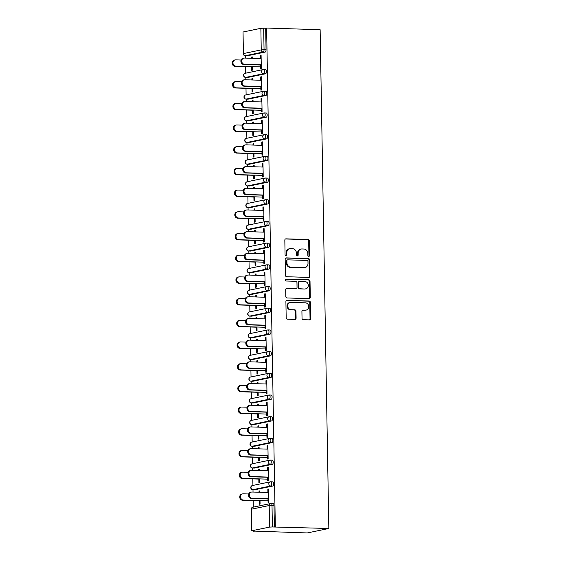 <?xml version="1.0" encoding="UTF-8"?>
<svg xmlns="http://www.w3.org/2000/svg" width="561" height="561" viewBox="0 0 561 561"><rect width="100%" height="100%" fill="white"/><g stroke="black" fill="none" stroke-linecap="round" stroke-linejoin="round"><path stroke-width="0.84" d="M308.725 256.363A0.961 0.856 78.3 0 0 309.567 255.437L309.314 240.928A1.374 1.22 78.3 0 0 308.066 239.526L286.026 238.846A1.374 1.22 78.3 0 0 284.827 240.171L285.079 254.68A0.961 0.856 78.3 0 0 286.797 254.729L286.762 252.85A4.39 3.899 78.3 0 1 289.792 248.677A4.39 3.899 78.3 0 1 290.605 248.607L292.442 248.663A4.39 3.899 78.3 0 1 296.432 253.151L296.467 255.031A0.961 0.856 78.3 0 0 298.179 255.087L298.15 253.207A4.39 3.899 78.3 0 1 301.18 249.028A4.39 3.899 78.3 0 1 301.993 248.958L303.824 249.014A4.39 3.899 78.3 0 1 307.821 253.509L307.856 255.381A0.961 0.856 78.3 0 0 308.725 256.363M308.578 256.349A0.961 0.856 78.3 0 0 308.936 255.564L308.683 241.062A1.374 1.22 78.3 0 0 307.435 239.659L285.472 238.979M285.801 255.641A0.961 0.856 78.3 0 0 286.166 254.862L286.131 252.983L286.762 252.85M297.19 255.991A0.961 0.856 78.3 0 0 297.554 255.213L297.519 253.334L298.15 253.207M302.035 318.276A1.374 1.22 78.3 0 0 303.284 319.679L309.469 319.875A1.374 1.22 78.3 0 0 310.668 318.543L310.387 302.435A1.374 1.22 78.3 0 0 309.139 301.033L287.099 300.345A1.374 1.22 78.3 0 0 285.9 301.678L286.18 317.785A1.374 1.22 78.3 0 0 287.428 319.188L294.897 319.419A1.374 1.22 78.3 0 0 296.103 318.094L295.977 311.201A1.374 1.22 78.3 0 0 294.728 309.798L291.026 309.679A3.668 3.261 78.3 0 1 287.716 306.306A3.668 3.261 78.3 0 1 290.219 302.435A3.668 3.261 78.3 0 1 290.9 302.379L305.408 302.828A3.668 3.261 78.3 0 1 308.725 306.201A3.668 3.261 78.3 0 1 306.215 310.072A3.668 3.261 78.3 0 1 305.535 310.128L303.115 310.058A1.374 1.22 78.3 0 0 301.916 311.383L302.035 318.276M275.325 526.821L266.622 28.05L320.135 29.712L328.837 528.483L274.385 527.017L274.006 505.461L272.008 505.398L272.387 526.954L274.385 527.017M308.725 277.415A1.374 1.22 78.3 0 0 309.931 276.089L309.644 259.974A1.374 1.22 78.3 0 0 308.396 258.572L286.362 257.892A1.374 1.22 78.3 0 0 285.163 259.217L285.444 275.325A1.374 1.22 78.3 0 0 286.692 276.727L308.725 277.415M310.016 281.208L310.296 297.316A1.374 1.22 78.3 0 1 309.097 298.641L287.064 297.961A1.374 1.22 78.3 0 1 285.815 296.559L285.689 289.658A1.374 1.22 78.3 0 1 286.895 288.333L295.829 288.613A1.374 1.22 78.3 0 0 297.028 287.281L296.951 282.709A1.374 1.22 78.3 0 0 295.703 281.306L286.398 281.019A0.961 0.856 78.3 0 1 286.362 279.105L308.767 279.806A1.374 1.22 78.3 0 1 310.016 281.208L309.384 281.334L309.672 297.449L310.296 297.316M253.719 531.064L307.239 532.95L328.837 528.483M260.865 28.323L243.039 32.005L243.418 53.568L261.244 49.88L260.865 28.323L263.684 28.183L264.056 49.74L266.054 49.803L265.676 28.246L263.684 28.183M266.054 49.803A2.097 0.947 91.8 0 1 265.143 52.089L263.151 52.026L245.325 55.707A2.097 1.858 78.3 0 1 243.418 53.568L243.039 32.005M253.306 507.123L253.186 500.58M253.039 492.039L252.997 489.683M252.927 485.426L252.808 478.884M252.66 470.342L252.618 467.986M252.548 463.73L252.429 457.187M252.282 448.646L252.24 446.29M252.17 442.033L252.05 435.483M251.903 426.949L251.861 424.586M251.791 420.336L251.672 413.787M251.524 405.252L251.482 402.889M251.412 398.633L251.293 392.09M251.146 383.556L251.104 381.192M251.033 376.936L250.914 370.393M250.767 361.859L250.725 359.496M250.655 355.239L250.536 348.697M250.388 340.155L250.346 337.799M250.276 333.543L250.157 327M250.01 318.459L249.968 316.102M249.897 311.846L249.778 305.303M249.631 296.762L249.589 294.399M249.519 290.149L249.4 283.6M249.252 275.065L249.21 272.702M249.14 268.453L249.021 261.903M248.874 253.369L248.832 251.005M248.761 246.749L248.642 240.206M248.495 231.672L248.453 229.309M248.383 225.052L248.264 218.51M248.116 209.968L248.074 207.612M248.004 203.355L247.885 196.813M247.738 188.272L247.696 185.915M247.625 181.659L247.506 175.116M247.359 166.575L247.317 164.212M247.247 159.962L247.128 153.412M246.98 144.878L246.938 142.515M246.868 138.265L246.749 131.716M246.602 123.182L246.56 120.818M246.489 116.562L246.37 110.019M246.223 101.485L246.181 99.122M246.111 94.865L245.991 88.322M245.844 79.781L245.802 77.425M245.732 73.168L245.613 66.626M245.466 58.085L245.423 55.728M251.749 530.776L269.575 527.095L269.196 505.531L251.37 509.22L251.524 530.874L254.673 531.092L253.726 531.288M252.275 57.11L251.454 57.082L252.275 56.913L252.296 58.302M261.089 55.287L260.269 55.258L261.089 55.09L261.321 68.302L260.5 68.47L260.437 64.81M251.623 66.808L251.686 70.293L252.499 70.125L252.443 66.64M251.454 57.082L251.475 58.274M260.269 55.258L260.325 58.547M270.851 481.815L272.646 481.871A2.097 0.947 91.8 0 1 272.751 481.857A2.097 0.947 91.8 0 1 273.628 483.757A2.097 0.947 91.8 0 1 272.716 486.043L254.897 489.732A2.097 0.947 91.8 0 1 254.792 489.739A2.097 0.947 91.8 0 1 254.694 489.725M271.229 503.512L273.025 503.568A2.097 0.947 91.8 0 1 273.13 503.561A2.097 0.947 91.8 0 1 274.006 505.461M266.622 28.05L265.676 28.246M265.143 52.089L247.324 55.77A2.097 0.947 91.8 0 1 247.219 55.784A2.097 0.947 91.8 0 1 247.12 55.763M258.817 479.066L258.88 482.551L259.701 482.383L259.638 478.898M259.491 470.56L259.47 469.171L258.649 469.34L258.67 470.532M267.527 470.805L267.464 467.516L268.284 467.348L268.516 480.56L267.695 480.728L267.632 477.067M270.093 438.414L271.889 438.471A2.097 0.947 91.8 0 1 271.994 438.464A2.097 0.947 91.8 0 1 272.87 440.364A2.097 0.947 91.8 0 1 271.959 442.643L254.14 446.332A2.097 0.947 91.8 0 1 254.035 446.339A2.097 0.947 91.8 0 1 253.937 446.325M258.06 435.673L258.123 439.158L258.944 438.99L258.88 435.504M258.733 427.159L258.712 425.778L257.892 425.946L257.913 427.138M266.763 427.412L266.706 424.123L267.527 423.948L267.758 437.166L266.938 437.335L266.875 433.667M269.336 395.021L271.131 395.077A2.097 0.947 91.8 0 1 271.236 395.07A2.097 0.947 91.8 0 1 272.113 396.971A2.097 0.947 91.8 0 1 271.201 399.25L253.383 402.938A2.097 0.947 91.8 0 1 253.277 402.945A2.097 0.947 91.8 0 1 253.179 402.931M257.303 392.279L257.366 395.764L258.186 395.596L258.123 392.111M257.976 383.766L257.955 382.378L257.134 382.546L257.155 383.738M266.005 384.012L265.949 380.723L266.77 380.554L267.001 393.766L266.18 393.941L266.117 390.274M268.579 351.628L270.374 351.684A2.097 0.947 91.8 0 1 270.479 351.677A2.097 0.947 91.8 0 1 271.356 353.57A2.097 0.947 91.8 0 1 270.444 355.856L252.625 359.545A2.097 0.947 91.8 0 1 252.52 359.552A2.097 0.947 91.8 0 1 252.422 359.538M256.545 348.879L256.608 352.364L257.429 352.196L257.366 348.711M257.219 340.373L257.197 338.984L256.377 339.153L256.398 340.345M265.248 340.618L265.192 337.329L266.012 337.161L266.244 350.373L265.423 350.541L265.36 346.88M267.821 308.234L269.617 308.284A2.097 0.947 91.8 0 1 269.722 308.277A2.097 0.947 91.8 0 1 270.598 310.177A2.097 0.947 91.8 0 1 269.687 312.456L251.868 316.145A2.097 0.947 91.8 0 1 251.763 316.159A2.097 0.947 91.8 0 1 251.665 316.138M255.788 305.486L255.851 308.971L256.672 308.802L256.608 305.317M256.461 296.972L256.44 295.591L255.62 295.759L255.641 296.951M264.49 297.225L264.434 293.936L265.255 293.768L265.486 306.979L264.666 307.148L264.603 303.48M267.064 264.834L268.859 264.89A2.097 0.947 91.8 0 1 268.957 264.883A2.097 0.947 91.8 0 1 269.841 266.784A2.097 0.947 91.8 0 1 268.929 269.063L251.111 272.751A2.097 0.947 91.8 0 1 251.005 272.758A2.097 0.947 91.8 0 1 250.907 272.744M255.031 262.092L255.094 265.577L255.914 265.409L255.851 261.924M255.704 253.579L255.683 252.191L254.862 252.359L254.883 253.551M263.733 253.824L263.677 250.536L264.497 250.367L264.729 263.579L263.908 263.754L263.845 260.087M266.307 221.441L268.102 221.497A2.097 0.947 91.8 0 1 268.2 221.49A2.097 0.947 91.8 0 1 269.084 223.383A2.097 0.947 91.8 0 1 268.172 225.669L250.353 229.358A2.097 0.947 91.8 0 1 250.248 229.365A2.097 0.947 91.8 0 1 250.15 229.351M254.273 218.692L254.336 222.177L255.157 222.009L255.094 218.524M254.946 210.186L254.925 208.797L254.105 208.965L254.126 210.158M262.976 210.431L262.92 207.142L263.74 206.974L263.972 220.185L263.151 220.354L263.088 216.693M265.549 178.047L267.345 178.103A2.097 0.947 91.8 0 1 267.443 178.089A2.097 0.947 91.8 0 1 268.326 179.99A2.097 0.947 91.8 0 1 267.415 182.276L249.596 185.957A2.097 0.947 91.8 0 1 249.491 185.971A2.097 0.947 91.8 0 1 249.393 185.95M253.516 175.298L253.579 178.784L254.392 178.615L254.336 175.13M254.189 166.785L254.168 165.404L253.348 165.572L253.369 166.764M262.218 167.038L262.162 163.749L262.983 163.581L263.214 176.792L262.394 176.96L262.331 173.293M264.792 134.647L266.587 134.703A2.097 0.947 91.8 0 1 266.685 134.696A2.097 0.947 91.8 0 1 267.569 136.596A2.097 0.947 91.8 0 1 266.657 138.876L248.839 142.564A2.097 0.947 91.8 0 1 248.733 142.571A2.097 0.947 91.8 0 1 248.635 142.557M252.759 131.905L252.822 135.39L253.635 135.222L253.579 131.737M253.432 123.392L253.411 122.003L252.59 122.172L252.611 123.364M261.461 123.644L261.405 120.349L262.225 120.18L262.457 133.399L261.636 133.567L261.573 129.9M264.035 91.254L265.83 91.31A2.097 0.947 91.8 0 1 265.928 91.303A2.097 0.947 91.8 0 1 266.812 93.203A2.097 0.947 91.8 0 1 265.9 95.482L248.081 99.171A2.097 0.947 91.8 0 1 247.976 99.178A2.097 0.947 91.8 0 1 247.878 99.164M252.001 88.505L252.064 91.99L252.878 91.822L252.822 88.336M252.674 79.999L252.653 78.61L251.833 78.778L251.854 79.971M260.704 80.244L260.648 76.955L261.468 76.787L261.699 89.998L260.879 90.167L260.816 86.506M263.656 69.557L265.451 69.613A2.097 0.947 91.8 0 1 265.549 69.599A2.097 0.947 91.8 0 1 266.433 71.499A2.097 0.947 91.8 0 1 265.521 73.786L247.703 77.467A2.097 0.947 91.8 0 1 247.597 77.481A2.097 0.947 91.8 0 1 247.499 77.467M261.082 101.941L261.026 98.652L261.847 98.484L262.078 111.695L261.258 111.863L261.195 108.203M252.38 110.208L252.443 113.694L253.256 113.518L253.2 110.033M253.053 101.695L253.032 100.307L252.212 100.475L252.233 101.667M264.413 112.95L266.209 113.006A2.097 0.947 91.8 0 1 266.307 112.999A2.097 0.947 91.8 0 1 267.19 114.9A2.097 0.947 91.8 0 1 266.279 117.179L248.46 120.867A2.097 0.947 91.8 0 1 248.355 120.874A2.097 0.947 91.8 0 1 248.257 120.86M261.84 145.341L261.784 142.052L262.604 141.877L262.836 155.095L262.015 155.264L261.952 151.596M253.137 153.602L253.2 157.087L254.014 156.919L253.958 153.434M253.81 145.089L253.789 143.7L252.969 143.875L252.99 145.068M265.171 156.344L266.966 156.4A2.097 0.947 91.8 0 1 267.064 156.393A2.097 0.947 91.8 0 1 267.948 158.293A2.097 0.947 91.8 0 1 267.036 160.572L249.217 164.261A2.097 0.947 91.8 0 1 249.112 164.268A2.097 0.947 91.8 0 1 249.014 164.254M262.597 188.734L262.541 185.446L263.361 185.277L263.593 198.489L262.772 198.657L262.709 194.997M253.895 196.995L253.958 200.48L254.771 200.312L254.715 196.827M254.568 188.482L254.547 187.101L253.726 187.269L253.747 188.461M265.928 199.744L267.723 199.8A2.097 0.947 91.8 0 1 267.821 199.786A2.097 0.947 91.8 0 1 268.705 201.687A2.097 0.947 91.8 0 1 267.793 203.973L249.975 207.654A2.097 0.947 91.8 0 1 249.869 207.668A2.097 0.947 91.8 0 1 249.771 207.654M263.354 232.128L263.298 228.839L264.119 228.671L264.35 241.882L263.53 242.05L263.467 238.39M254.652 240.396L254.715 243.881L255.535 243.705L255.472 240.22M255.325 231.882L255.304 230.494L254.484 230.662L254.505 231.854M266.685 243.137L268.481 243.194A2.097 0.947 91.8 0 1 268.579 243.186A2.097 0.947 91.8 0 1 269.462 245.087A2.097 0.947 91.8 0 1 268.551 247.366L250.732 251.055A2.097 0.947 91.8 0 1 250.627 251.062A2.097 0.947 91.8 0 1 250.529 251.048M264.112 275.528L264.056 272.239L264.876 272.064L265.108 285.283L264.287 285.451L264.224 281.783M255.409 283.789L255.472 287.274L256.293 287.106L256.23 283.621M256.082 275.276L256.061 273.887L255.241 274.063L255.262 275.248M267.443 286.531L269.238 286.587A2.097 0.947 91.8 0 1 269.336 286.58A2.097 0.947 91.8 0 1 270.22 288.48A2.097 0.947 91.8 0 1 269.308 290.759L251.489 294.448A2.097 0.947 91.8 0 1 251.384 294.455A2.097 0.947 91.8 0 1 251.286 294.441M264.869 318.921L264.813 315.633L265.634 315.464L265.865 328.676L265.044 328.844L264.981 325.184M256.167 327.182L256.23 330.667L257.05 330.499L256.987 327.014M256.84 318.669L256.819 317.288L255.998 317.456L256.019 318.648M268.2 329.931L269.995 329.987A2.097 0.947 91.8 0 1 270.1 329.973A2.097 0.947 91.8 0 1 270.977 331.874A2.097 0.947 91.8 0 1 270.065 334.16L252.247 337.841A2.097 0.947 91.8 0 1 252.141 337.855A2.097 0.947 91.8 0 1 252.043 337.834M265.626 362.315L265.57 359.026L266.391 358.858L266.622 372.069L265.802 372.238L265.739 368.577M256.924 370.583L256.987 374.061L257.808 373.892L257.744 370.407M257.597 362.069L257.576 360.681L256.756 360.849L256.777 362.041M268.957 373.324L270.753 373.381A2.097 0.947 91.8 0 1 270.858 373.374A2.097 0.947 91.8 0 1 271.734 375.274A2.097 0.947 91.8 0 1 270.823 377.553L253.004 381.242A2.097 0.947 91.8 0 1 252.899 381.249A2.097 0.947 91.8 0 1 252.801 381.235M266.384 405.715L266.328 402.419L267.148 402.251L267.38 415.47L266.559 415.638L266.496 411.97M257.681 413.976L257.744 417.461L258.565 417.293L258.502 413.808M258.355 405.463L258.333 404.074L257.513 404.25L257.534 405.435M269.715 416.718L271.51 416.774A2.097 0.947 91.8 0 1 271.615 416.767A2.097 0.947 91.8 0 1 272.492 418.667A2.097 0.947 91.8 0 1 271.58 420.946L253.761 424.635A2.097 0.947 91.8 0 1 253.656 424.642A2.097 0.947 91.8 0 1 253.558 424.628M267.148 449.109L267.085 445.82L267.906 445.651L268.137 458.863L267.317 459.031L267.253 455.364M258.439 457.369L258.502 460.854L259.322 460.686L259.259 457.201M259.112 448.856L259.091 447.475L258.27 447.643L258.291 448.835M270.472 460.118L272.267 460.174A2.097 0.947 91.8 0 1 272.373 460.16A2.097 0.947 91.8 0 1 273.249 462.061A2.097 0.947 91.8 0 1 272.337 464.347L254.519 468.028A2.097 0.947 91.8 0 1 254.414 468.042A2.097 0.947 91.8 0 1 254.315 468.021M267.906 492.502L267.842 489.213L268.663 489.045L268.894 502.256L268.074 502.425L268.011 498.764M259.196 500.77L259.259 504.248L260.08 504.08L260.016 500.594M259.869 492.256L259.848 490.868L259.028 491.036L259.049 492.228M272.387 526.954L269.575 527.095M251.833 78.778L252.653 78.806M260.648 76.955L261.468 76.983M252.212 100.475L253.032 100.503M261.026 98.652L261.847 98.68M252.59 122.172L253.411 122.2M261.405 120.349L262.225 120.377M252.969 143.875L253.789 143.897M261.784 142.052L262.604 142.073M253.348 165.572L254.168 165.593M262.162 163.749L262.983 163.77M253.726 187.269L254.547 187.297M262.541 185.446L263.361 185.474M254.105 208.965L254.925 208.994M262.92 207.142L263.74 207.17M254.484 230.662L255.304 230.69M263.298 228.839L264.119 228.867M254.862 252.359L255.683 252.387M263.677 250.536L264.497 250.564M255.241 274.063L256.061 274.084M264.056 272.239L264.876 272.26M255.62 295.759L256.44 295.78M264.434 293.936L265.255 293.957M255.998 317.456L256.819 317.484M264.813 315.633L265.641 315.654M256.377 339.153L257.197 339.181M265.192 337.329L266.019 337.357M256.756 360.849L257.576 360.877M265.57 359.026L266.398 359.054M257.134 382.546L257.955 382.574M265.949 380.723L266.777 380.751M257.513 404.25L258.333 404.271M266.328 402.419L267.155 402.447M257.892 425.946L258.712 425.967M266.706 424.123L267.534 424.144M258.27 447.643L259.091 447.671M267.085 445.82L267.913 445.841M258.649 469.34L259.47 469.368M267.464 467.516L268.291 467.544M259.028 491.036L259.848 491.064M267.842 489.213L268.67 489.241M301.18 249.028L300.549 249.161A4.39 3.899 78.3 0 0 297.519 253.334M289.792 248.677L289.16 248.804A4.39 3.899 78.3 0 0 286.131 252.983M308.655 277.407A1.374 1.22 78.3 0 0 309.3 276.215L309.02 260.108A1.374 1.22 78.3 0 0 307.772 258.705L285.808 258.025M307.961 261.426A0.961 0.856 78.3 0 0 307.084 260.444L287.744 259.841A0.961 0.856 78.3 0 0 286.902 260.774L286.937 262.751A4.39 3.899 78.3 0 0 290.928 267.239L304.153 267.653A4.39 3.899 78.3 0 0 304.967 267.583A4.39 3.899 78.3 0 0 307.996 263.404L307.961 261.426M287.113 259.974A0.961 0.856 78.3 0 0 286.271 260.9L286.902 260.774M304.967 267.583L304.335 267.709A4.39 3.899 78.3 0 1 303.522 267.779L290.296 267.373A4.39 3.899 78.3 0 1 286.306 262.878L286.271 260.9M309.027 298.641A1.374 1.22 78.3 0 0 309.672 297.449M286.334 288.466L295.198 288.74A1.374 1.22 78.3 0 0 295.451 288.719L296.082 288.592M285.907 279.245L308.767 279.806M305.107 288.901A3.668 3.261 78.3 0 0 305.787 288.838A3.668 3.261 78.3 0 0 308.291 284.967A3.668 3.261 78.3 0 0 304.974 281.594L299.862 281.44A1.374 1.22 78.3 0 0 298.662 282.765L298.747 287.337A1.374 1.22 78.3 0 0 299.995 288.74L304.476 289.027A3.668 3.261 78.3 0 0 305.156 288.971L305.787 288.838M299.237 281.566A1.374 1.22 78.3 0 0 298.031 282.891L298.662 282.765M304.476 289.027L299.364 288.873A1.374 1.22 78.3 0 1 298.115 287.47L298.031 282.891M309.384 281.334A1.374 1.22 78.3 0 0 308.136 279.932M306.215 310.072L305.584 310.205A3.668 3.261 78.3 0 1 304.904 310.261L302.561 310.191M290.219 302.435L289.588 302.568A3.668 3.261 78.3 0 0 287.085 306.439A3.668 3.261 78.3 0 0 290.395 309.812L291.026 309.679M294.827 319.419A1.374 1.22 78.3 0 0 295.472 318.22L295.352 311.327A1.374 1.22 78.3 0 0 294.104 309.924L290.395 309.812M309.392 319.868A1.374 1.22 78.3 0 0 310.037 318.676L309.756 302.568A1.374 1.22 78.3 0 0 308.508 301.159L286.545 300.479M235.823 66.128L235.003 66.296A3.142 2.791 -101.7 0 1 232.163 63.407A3.142 2.791 -101.7 0 1 234.309 60.083L235.129 59.915A3.142 2.791 78.3 0 0 232.983 63.239A3.142 2.791 78.3 0 0 235.823 66.128L260.472 66.892M241.104 60.034L235.711 59.866A3.142 2.791 78.3 0 0 235.129 59.915M235.003 66.296L252.443 66.836M261.153 58.575L244.47 58.056A3.142 2.791 78.3 0 0 243.881 58.106A3.142 2.791 78.3 0 0 241.735 61.422A3.142 2.791 78.3 0 0 244.575 64.312L243.755 64.487A3.142 2.791 -101.7 0 1 240.914 61.598A3.142 2.791 -101.7 0 1 243.067 58.274L243.881 58.106M260.437 64.999L243.755 64.487M261.258 64.831L244.575 64.312M236.202 87.825L235.382 87.993A3.142 2.791 -101.7 0 1 232.542 85.104A3.142 2.791 -101.7 0 1 234.687 81.787L235.508 81.611A3.142 2.791 78.3 0 0 233.362 84.935A3.142 2.791 78.3 0 0 236.202 87.825L260.851 88.589M241.482 81.731L236.09 81.562A3.142 2.791 78.3 0 0 235.508 81.611M235.382 87.993L252.822 88.533M236.581 109.521L235.76 109.69A3.142 2.791 -101.7 0 1 232.92 106.8A3.142 2.791 -101.7 0 1 235.066 103.483L235.886 103.315A3.142 2.791 78.3 0 0 233.741 106.632A3.142 2.791 78.3 0 0 236.581 109.521L261.23 110.286M241.861 103.427L236.469 103.259A3.142 2.791 78.3 0 0 235.886 103.315M235.76 109.69L253.2 110.229M236.959 131.218L236.139 131.386A3.142 2.791 -101.7 0 1 233.299 128.497A3.142 2.791 -101.7 0 1 235.445 125.18L236.265 125.012A3.142 2.791 78.3 0 0 234.119 128.329A3.142 2.791 78.3 0 0 236.959 131.218L261.608 131.982M242.24 125.124L236.847 124.963A3.142 2.791 78.3 0 0 236.265 125.012M236.139 131.386L253.579 131.926M237.338 152.915L236.518 153.083A3.142 2.791 -101.7 0 1 233.678 150.194A3.142 2.791 -101.7 0 1 235.823 146.877L236.644 146.709A3.142 2.791 78.3 0 0 234.498 150.025A3.142 2.791 78.3 0 0 237.338 152.915L261.987 153.679M242.618 146.828L237.226 146.659A3.142 2.791 78.3 0 0 236.644 146.709M236.518 153.083L253.958 153.63M237.717 174.611L236.896 174.787A3.142 2.791 -101.7 0 1 234.056 171.897A3.142 2.791 -101.7 0 1 236.202 168.573L237.023 168.405A3.142 2.791 78.3 0 0 234.877 171.722A3.142 2.791 78.3 0 0 237.717 174.611L262.366 175.383M242.997 168.524L237.605 168.356A3.142 2.791 78.3 0 0 237.023 168.405M236.896 174.787L254.336 175.327M261.531 80.272L244.848 79.753A3.142 2.791 78.3 0 0 244.259 79.802A3.142 2.791 78.3 0 0 242.114 83.126A3.142 2.791 78.3 0 0 244.954 86.015L244.133 86.184A3.142 2.791 -101.7 0 1 241.293 83.294A3.142 2.791 -101.7 0 1 243.446 79.971L244.259 79.802M260.816 86.703L244.133 86.184M261.636 86.527L244.954 86.015M261.91 101.969L245.227 101.45A3.142 2.791 78.3 0 0 244.638 101.499A3.142 2.791 78.3 0 0 242.492 104.823A3.142 2.791 78.3 0 0 245.332 107.712L244.512 107.88A3.142 2.791 -101.7 0 1 241.672 104.991A3.142 2.791 -101.7 0 1 243.825 101.674L244.638 101.499M261.195 108.399L244.512 107.88M262.015 108.231L245.332 107.712M262.289 123.665L245.606 123.147A3.142 2.791 78.3 0 0 245.024 123.203A3.142 2.791 78.3 0 0 242.871 126.52A3.142 2.791 78.3 0 0 245.711 129.409L244.891 129.577A3.142 2.791 -101.7 0 1 242.05 126.688A3.142 2.791 -101.7 0 1 244.203 123.371L245.024 123.203M261.573 130.096L244.891 129.577M262.394 129.928L245.711 129.409M262.667 145.362L245.984 144.85A3.142 2.791 78.3 0 0 245.402 144.899A3.142 2.791 78.3 0 0 243.25 148.216A3.142 2.791 78.3 0 0 246.09 151.105L245.269 151.274A3.142 2.791 -101.7 0 1 242.429 148.385A3.142 2.791 -101.7 0 1 244.582 145.068L245.402 144.899M261.952 151.793L245.269 151.274M262.772 151.624L246.09 151.105M263.046 167.059L246.363 166.547A3.142 2.791 78.3 0 0 245.781 166.596A3.142 2.791 78.3 0 0 243.628 169.913A3.142 2.791 78.3 0 0 246.468 172.802L245.648 172.97A3.142 2.791 -101.7 0 1 242.808 170.081A3.142 2.791 -101.7 0 1 244.961 166.764L245.781 166.596M262.331 173.489L245.648 172.97M263.151 173.321L246.468 172.802M238.095 196.315L237.275 196.483A3.142 2.791 -101.7 0 1 234.435 193.594A3.142 2.791 -101.7 0 1 236.581 190.27L237.401 190.102A3.142 2.791 78.3 0 0 235.255 193.426A3.142 2.791 78.3 0 0 238.095 196.315L262.744 197.079M243.376 190.221L237.983 190.053A3.142 2.791 78.3 0 0 237.401 190.102M237.275 196.483L254.715 197.023M263.425 188.762L246.742 188.244A3.142 2.791 78.3 0 0 246.16 188.293A3.142 2.791 78.3 0 0 244.007 191.61A3.142 2.791 78.3 0 0 246.847 194.499L246.027 194.674A3.142 2.791 -101.7 0 1 243.186 191.785A3.142 2.791 -101.7 0 1 245.339 188.461L246.16 188.293M262.709 195.186L246.027 194.674M263.53 195.018L246.847 194.499M238.474 218.012L237.654 218.18A3.142 2.791 -101.7 0 1 234.814 215.291A3.142 2.791 -101.7 0 1 236.959 211.974L237.78 211.799A3.142 2.791 78.3 0 0 235.634 215.122A3.142 2.791 78.3 0 0 238.474 218.012L263.123 218.776M243.755 211.918L238.362 211.749A3.142 2.791 78.3 0 0 237.78 211.799M237.654 218.18L255.094 218.72M263.803 210.459L247.12 209.94A3.142 2.791 78.3 0 0 246.538 209.989A3.142 2.791 78.3 0 0 244.386 213.313A3.142 2.791 78.3 0 0 247.226 216.202L246.405 216.371A3.142 2.791 -101.7 0 1 243.565 213.482A3.142 2.791 -101.7 0 1 245.718 210.158L246.538 209.989M263.088 216.89L246.405 216.371M263.908 216.714L247.226 216.202M238.853 239.708L238.032 239.877A3.142 2.791 -101.7 0 1 235.192 236.987A3.142 2.791 -101.7 0 1 237.338 233.671L238.159 233.502A3.142 2.791 78.3 0 0 236.013 236.819A3.142 2.791 78.3 0 0 238.853 239.708L263.502 240.473M244.133 233.614L238.741 233.446A3.142 2.791 78.3 0 0 238.159 233.502M238.032 239.877L255.472 240.417M264.182 232.156L247.499 231.637A3.142 2.791 78.3 0 0 246.917 231.686A3.142 2.791 78.3 0 0 244.764 235.01A3.142 2.791 78.3 0 0 247.604 237.899L246.784 238.067A3.142 2.791 -101.7 0 1 243.944 235.178A3.142 2.791 -101.7 0 1 246.097 231.854L246.917 231.686M263.467 238.586L246.784 238.067M264.287 238.418L247.604 237.899M239.231 261.405L238.411 261.573A3.142 2.791 -101.7 0 1 235.571 258.684A3.142 2.791 -101.7 0 1 237.717 255.367L238.537 255.199A3.142 2.791 78.3 0 0 236.391 258.516A3.142 2.791 78.3 0 0 239.231 261.405L263.88 262.169M244.512 255.311L239.119 255.15A3.142 2.791 78.3 0 0 238.537 255.199M238.411 261.573L255.851 262.113M264.561 253.853L247.878 253.334A3.142 2.791 78.3 0 0 247.296 253.383A3.142 2.791 78.3 0 0 245.143 256.707A3.142 2.791 78.3 0 0 247.983 259.596L247.163 259.764A3.142 2.791 -101.7 0 1 244.323 256.875A3.142 2.791 -101.7 0 1 246.475 253.558L247.296 253.383M263.845 260.283L247.163 259.764M264.666 260.115L247.983 259.596M239.61 283.102L238.79 283.27A3.142 2.791 -101.7 0 1 235.95 280.381A3.142 2.791 -101.7 0 1 238.095 277.064L238.916 276.896A3.142 2.791 78.3 0 0 236.77 280.212A3.142 2.791 78.3 0 0 239.61 283.102L264.259 283.866M244.891 277.015L239.498 276.846A3.142 2.791 78.3 0 0 238.916 276.896M238.79 283.27L256.23 283.817M264.939 275.549L248.257 275.03A3.142 2.791 78.3 0 0 247.674 275.086A3.142 2.791 78.3 0 0 245.522 278.403A3.142 2.791 78.3 0 0 248.362 281.292L247.541 281.461A3.142 2.791 -101.7 0 1 244.701 278.572A3.142 2.791 -101.7 0 1 246.854 275.255L247.674 275.086M264.224 281.98L247.541 281.461M265.044 281.811L248.362 281.292M239.989 304.798L239.168 304.974A3.142 2.791 -101.7 0 1 236.328 302.084A3.142 2.791 -101.7 0 1 238.474 298.761L239.295 298.592A3.142 2.791 78.3 0 0 237.149 301.909A3.142 2.791 78.3 0 0 239.989 304.798L264.638 305.563M245.269 298.711L239.877 298.543A3.142 2.791 78.3 0 0 239.295 298.592M239.168 304.974L256.608 305.514M265.318 297.246L248.635 296.734A3.142 2.791 78.3 0 0 248.053 296.783A3.142 2.791 78.3 0 0 245.9 300.1A3.142 2.791 78.3 0 0 248.74 302.989L247.92 303.157A3.142 2.791 -101.7 0 1 245.08 300.268A3.142 2.791 -101.7 0 1 247.233 296.951L248.053 296.783M264.61 303.676L247.92 303.157M265.423 303.508L248.74 302.989M240.367 326.502L239.547 326.67A3.142 2.791 -101.7 0 1 236.707 323.781A3.142 2.791 -101.7 0 1 238.853 320.457L239.673 320.289A3.142 2.791 78.3 0 0 237.527 323.613A3.142 2.791 78.3 0 0 240.367 326.502L265.016 327.266M245.648 320.408L240.255 320.24A3.142 2.791 78.3 0 0 239.673 320.289M239.547 326.67L256.987 327.21M265.697 318.95L249.014 318.431A3.142 2.791 78.3 0 0 248.432 318.48A3.142 2.791 78.3 0 0 246.279 321.797A3.142 2.791 78.3 0 0 249.119 324.686L248.299 324.854A3.142 2.791 -101.7 0 1 245.459 321.972A3.142 2.791 -101.7 0 1 247.611 318.648L248.432 318.48M264.988 325.373L248.299 324.854M265.802 325.205L249.119 324.686M240.746 348.199L239.926 348.367A3.142 2.791 -101.7 0 1 237.086 345.478A3.142 2.791 -101.7 0 1 239.231 342.154L240.052 341.986A3.142 2.791 78.3 0 0 237.906 345.31A3.142 2.791 78.3 0 0 240.746 348.199L265.395 348.963M246.027 342.105L240.634 341.937A3.142 2.791 78.3 0 0 240.052 341.986M239.926 348.367L257.366 348.907M266.075 340.646L249.393 340.127A3.142 2.791 78.3 0 0 248.811 340.176A3.142 2.791 78.3 0 0 246.658 343.5A3.142 2.791 78.3 0 0 249.498 346.382L248.677 346.558A3.142 2.791 -101.7 0 1 245.837 343.669A3.142 2.791 -101.7 0 1 247.99 340.345L248.811 340.176M265.367 347.07L248.677 346.558M266.18 346.901L249.498 346.382M241.125 369.895L240.304 370.064A3.142 2.791 -101.7 0 1 237.464 367.175A3.142 2.791 -101.7 0 1 239.61 363.858L240.431 363.682A3.142 2.791 78.3 0 0 238.285 367.006A3.142 2.791 78.3 0 0 241.125 369.895L265.774 370.66M246.405 363.801L241.013 363.633A3.142 2.791 78.3 0 0 240.431 363.682M240.304 370.064L257.744 370.604M266.454 362.343L249.771 361.824A3.142 2.791 78.3 0 0 249.189 361.873A3.142 2.791 78.3 0 0 247.036 365.197A3.142 2.791 78.3 0 0 249.876 368.086L249.056 368.254A3.142 2.791 -101.7 0 1 246.216 365.365A3.142 2.791 -101.7 0 1 248.369 362.041L249.189 361.873M265.746 368.773L249.056 368.254M266.559 368.598L249.876 368.086M241.503 391.592L240.683 391.76A3.142 2.791 -101.7 0 1 237.843 388.871A3.142 2.791 -101.7 0 1 239.989 385.554L240.809 385.386A3.142 2.791 78.3 0 0 238.663 388.703A3.142 2.791 78.3 0 0 241.503 391.592L266.152 392.356M246.784 385.498L241.391 385.33A3.142 2.791 78.3 0 0 240.809 385.386M240.683 391.76L258.123 392.3M266.833 384.04L250.15 383.521A3.142 2.791 78.3 0 0 249.568 383.57A3.142 2.791 78.3 0 0 247.415 386.894A3.142 2.791 78.3 0 0 250.255 389.783L249.435 389.951A3.142 2.791 -101.7 0 1 246.595 387.062A3.142 2.791 -101.7 0 1 248.747 383.745L249.568 383.57M266.124 390.47L249.435 389.951M266.938 390.302L250.255 389.783M241.882 413.289L241.062 413.457A3.142 2.791 -101.7 0 1 238.222 410.568A3.142 2.791 -101.7 0 1 240.367 407.251L241.188 407.083A3.142 2.791 78.3 0 0 239.042 410.4A3.142 2.791 78.3 0 0 241.882 413.289L266.531 414.053M247.163 407.202L241.77 407.034A3.142 2.791 78.3 0 0 241.188 407.083M241.062 413.457L258.502 414.004M267.211 405.736L250.529 405.217A3.142 2.791 78.3 0 0 249.947 405.273A3.142 2.791 78.3 0 0 247.794 408.59A3.142 2.791 78.3 0 0 250.634 411.479L249.813 411.648A3.142 2.791 -101.7 0 1 246.973 408.759A3.142 2.791 -101.7 0 1 249.126 405.442L249.947 405.273M266.503 412.167L249.813 411.648M267.317 411.998L250.634 411.479M242.261 434.985L241.44 435.161A3.142 2.791 -101.7 0 1 238.6 432.272A3.142 2.791 -101.7 0 1 240.746 428.948L241.567 428.779A3.142 2.791 78.3 0 0 239.421 432.096A3.142 2.791 78.3 0 0 242.261 434.985L266.91 435.75M247.541 428.899L242.149 428.73A3.142 2.791 78.3 0 0 241.567 428.779M241.44 435.161L258.88 435.701M267.59 427.433L250.907 426.921A3.142 2.791 78.3 0 0 250.325 426.97A3.142 2.791 78.3 0 0 248.172 430.287A3.142 2.791 78.3 0 0 251.012 433.176L250.192 433.344A3.142 2.791 -101.7 0 1 247.352 430.455A3.142 2.791 -101.7 0 1 249.505 427.138L250.325 426.97M266.882 433.863L250.192 433.344M267.695 433.695L251.012 433.176M242.64 456.689L241.819 456.857A3.142 2.791 -101.7 0 1 238.979 453.968A3.142 2.791 -101.7 0 1 241.132 450.644L241.945 450.476A3.142 2.791 78.3 0 0 239.799 453.8A3.142 2.791 78.3 0 0 242.64 456.689L267.288 457.453M247.92 450.595L242.527 450.427A3.142 2.791 78.3 0 0 241.945 450.476M241.819 456.857L259.259 457.397M267.969 449.137L251.286 448.618A3.142 2.791 78.3 0 0 250.704 448.667A3.142 2.791 78.3 0 0 248.551 451.984A3.142 2.791 78.3 0 0 251.391 454.873L250.571 455.041A3.142 2.791 -101.7 0 1 247.738 452.152A3.142 2.791 -101.7 0 1 249.883 448.835L250.704 448.667M267.26 455.56L250.571 455.041M268.074 455.392L251.391 454.873M243.018 478.386L242.198 478.554A3.142 2.791 -101.7 0 1 239.358 475.665A3.142 2.791 -101.7 0 1 241.511 472.341L242.324 472.173A3.142 2.791 78.3 0 0 240.178 475.497A3.142 2.791 78.3 0 0 243.018 478.386L267.667 479.15M248.299 472.292L242.906 472.124A3.142 2.791 78.3 0 0 242.324 472.173M242.198 478.554L259.638 479.094M268.347 470.833L251.665 470.314A3.142 2.791 78.3 0 0 251.083 470.363A3.142 2.791 78.3 0 0 248.93 473.68A3.142 2.791 78.3 0 0 251.77 476.57L250.956 476.745A3.142 2.791 -101.7 0 1 248.116 473.856A3.142 2.791 -101.7 0 1 250.262 470.532L251.083 470.363M267.639 477.257L250.956 476.745M268.453 477.088L251.77 476.57M243.397 500.082L242.576 500.251A3.142 2.791 -101.7 0 1 239.736 497.362A3.142 2.791 -101.7 0 1 241.889 494.045L242.703 493.869A3.142 2.791 78.3 0 0 240.557 497.193A3.142 2.791 78.3 0 0 243.397 500.082L268.046 500.847M248.677 493.989L243.285 493.82A3.142 2.791 78.3 0 0 242.703 493.869M242.576 500.251L260.016 500.791M268.726 492.53L252.043 492.011A3.142 2.791 78.3 0 0 251.461 492.06A3.142 2.791 78.3 0 0 249.308 495.384A3.142 2.791 78.3 0 0 252.148 498.273L251.335 498.441A3.142 2.791 -101.7 0 1 248.495 495.552A3.142 2.791 -101.7 0 1 250.641 492.228L251.461 492.06M268.018 498.96L251.335 498.441M268.831 498.785L252.148 498.273M308.936 255.564L309.567 255.437M286.166 254.862L286.797 254.729M297.554 255.213L298.179 255.087M261.244 49.88L264.056 49.74A2.097 0.947 91.8 0 1 263.151 52.026A2.097 1.858 78.3 0 1 261.244 49.88M273.13 503.561L271.131 503.498A2.097 0.947 -88.2 0 1 272.008 505.398L269.196 505.531A2.097 1.858 -101.7 0 1 270.64 503.54L252.822 507.228A2.097 1.858 -101.7 0 0 251.37 509.22L251.524 530.874M245.059 55.679A2.097 0.947 -88.2 0 0 245.227 55.721A2.097 0.947 -88.2 0 0 245.325 55.707L247.324 55.77M265.521 73.786L263.53 73.722A2.097 0.947 91.8 0 0 264.434 71.443A2.097 0.947 -88.2 0 0 263.558 69.543A2.097 0.947 -88.2 0 0 263.453 69.55A2.097 1.858 -101.7 0 0 263.067 69.585L245.241 73.267A2.097 2.097 0 0 0 245.606 77.418A2.097 0.947 -88.2 0 0 245.704 77.411L247.703 77.467M245.241 73.267A2.097 1.858 -101.7 0 0 243.797 75.265A2.097 1.858 78.3 0 0 245.704 77.411L263.53 73.722A2.097 1.858 78.3 0 1 261.622 71.577A2.097 1.858 -101.7 0 1 263.067 69.585A2.097 2.097 0 0 1 263.558 69.543L265.549 69.599M265.9 95.482L263.908 95.419L246.083 99.108L248.081 99.171M266.279 117.179L264.287 117.116L246.461 120.804L248.46 120.867M266.657 138.876L264.666 138.812L246.84 142.501L248.839 142.564M267.036 160.572L265.044 160.516L247.219 164.198L249.217 164.261M267.415 182.276L265.423 182.213L247.597 185.894L249.596 185.957M267.793 203.973L265.802 203.909L247.976 207.598L249.975 207.654M268.172 225.669L266.18 225.606L248.355 229.295L250.353 229.358M268.551 247.366L266.559 247.303L248.733 250.991L250.732 251.055M268.929 269.063L266.938 269L249.112 272.688L251.111 272.751M269.308 290.759L267.317 290.703L249.491 294.385L251.489 294.448M269.687 312.456L267.695 312.4L249.869 316.081L251.868 316.145M270.065 334.16L268.074 334.097L250.248 337.785L252.247 337.841M270.444 355.856L268.453 355.793L250.627 359.482L252.625 359.545M270.823 377.553L268.831 377.49L251.005 381.178L253.004 381.242M271.201 399.25L269.21 399.187L251.384 402.875L253.383 402.938M271.58 420.946L269.589 420.883L251.763 424.572L253.761 424.635M271.959 442.643L269.967 442.587L252.141 446.268L254.14 446.332M272.337 464.347L270.346 464.284L252.52 467.972L254.519 468.028M272.716 486.043L270.725 485.98L252.899 489.669L254.897 489.732M245.438 77.376A2.097 0.947 -88.2 0 0 245.606 77.418L247.597 77.481M265.928 91.303L263.936 91.24A2.097 2.097 0 0 0 263.446 91.282A2.097 1.858 -101.7 0 0 262.001 93.273A2.097 1.858 78.3 0 0 263.908 95.419A2.097 0.947 91.8 0 0 264.813 93.14A2.097 0.947 -88.2 0 0 263.936 91.24A2.097 0.947 -88.2 0 0 263.831 91.247A2.097 1.858 -101.7 0 0 263.446 91.282L245.62 94.97A2.097 2.097 0 0 0 245.984 99.115A2.097 0.947 -88.2 0 0 246.083 99.108A2.097 1.858 78.3 0 1 244.175 96.962A2.097 1.858 -101.7 0 1 245.62 94.97M245.816 99.08A2.097 0.947 -88.2 0 0 245.984 99.115L247.976 99.178M266.307 112.999L264.315 112.936A2.097 2.097 0 0 0 263.824 112.978A2.097 1.858 -101.7 0 0 262.38 114.97A2.097 1.858 78.3 0 0 264.287 117.116A2.097 0.947 91.8 0 0 265.192 114.837A2.097 0.947 -88.2 0 0 264.315 112.936A2.097 0.947 -88.2 0 0 264.21 112.943A2.097 1.858 -101.7 0 0 263.824 112.978L245.999 116.667A2.097 2.097 0 0 0 246.363 120.811A2.097 0.947 -88.2 0 0 246.461 120.804A2.097 1.858 78.3 0 1 244.554 118.659A2.097 1.858 -101.7 0 1 245.999 116.667M246.195 120.776A2.097 0.947 -88.2 0 0 246.363 120.811L248.355 120.874M266.685 134.696L264.694 134.633A2.097 2.097 0 0 0 264.203 134.675A2.097 1.858 -101.7 0 0 262.758 136.674A2.097 1.858 78.3 0 0 264.666 138.812A2.097 0.947 91.8 0 0 265.57 136.533A2.097 0.947 -88.2 0 0 264.694 134.633A2.097 0.947 -88.2 0 0 264.589 134.64A2.097 1.858 -101.7 0 0 264.203 134.675L246.377 138.364A2.097 2.097 0 0 0 246.742 142.508A2.097 0.947 -88.2 0 0 246.84 142.501A2.097 1.858 78.3 0 1 244.933 140.355A2.097 1.858 -101.7 0 1 246.377 138.364M246.574 142.473A2.097 0.947 -88.2 0 0 246.742 142.508L248.733 142.571M267.064 156.393L265.072 156.33A2.097 2.097 0 0 0 264.582 156.372A2.097 1.858 -101.7 0 0 263.137 158.37A2.097 1.858 78.3 0 0 265.044 160.516A2.097 0.947 91.8 0 0 265.949 158.23A2.097 0.947 -88.2 0 0 265.072 156.33A2.097 0.947 -88.2 0 0 264.967 156.344A2.097 1.858 -101.7 0 0 264.582 156.372L246.756 160.06A2.097 2.097 0 0 0 247.12 164.212A2.097 0.947 -88.2 0 0 247.219 164.198A2.097 1.858 78.3 0 1 245.311 162.052A2.097 1.858 -101.7 0 1 246.756 160.06M246.952 164.17A2.097 0.947 -88.2 0 0 247.12 164.212L249.112 164.268M267.443 178.089L265.451 178.026A2.097 2.097 0 0 0 264.96 178.068A2.097 1.858 -101.7 0 0 263.516 180.067A2.097 1.858 78.3 0 0 265.423 182.213A2.097 0.947 91.8 0 0 266.328 179.927A2.097 0.947 -88.2 0 0 265.451 178.026A2.097 0.947 -88.2 0 0 265.346 178.04A2.097 1.858 -101.7 0 0 264.96 178.068L247.135 181.757A2.097 2.097 0 0 0 247.499 185.908A2.097 0.947 -88.2 0 0 247.597 185.894A2.097 1.858 78.3 0 1 245.69 183.756A2.097 1.858 -101.7 0 1 247.135 181.757M247.331 185.866A2.097 0.947 -88.2 0 0 247.499 185.908L249.491 185.971M267.821 199.786L265.83 199.73A2.097 2.097 0 0 0 265.339 199.772A2.097 1.858 -101.7 0 0 263.894 201.764A2.097 1.858 78.3 0 0 265.802 203.909A2.097 0.947 91.8 0 0 266.706 201.623A2.097 0.947 -88.2 0 0 265.83 199.73A2.097 0.947 -88.2 0 0 265.725 199.737A2.097 1.858 -101.7 0 0 265.339 199.772L247.513 203.454A2.097 2.097 0 0 0 247.878 207.605A2.097 0.947 -88.2 0 0 247.976 207.598A2.097 1.858 78.3 0 1 246.069 205.452A2.097 1.858 -101.7 0 1 247.513 203.454M247.71 207.563A2.097 0.947 -88.2 0 0 247.878 207.605L249.869 207.668M268.2 221.49L266.209 221.427A2.097 2.097 0 0 0 265.718 221.469A2.097 1.858 -101.7 0 0 264.273 223.46A2.097 1.858 78.3 0 0 266.18 225.606A2.097 0.947 91.8 0 0 267.085 223.327A2.097 0.947 -88.2 0 0 266.209 221.427A2.097 0.947 -88.2 0 0 266.103 221.434A2.097 1.858 -101.7 0 0 265.718 221.469L247.892 225.157A2.097 2.097 0 0 0 248.257 229.302A2.097 0.947 -88.2 0 0 248.355 229.295A2.097 1.858 78.3 0 1 246.447 227.149A2.097 1.858 -101.7 0 1 247.892 225.157M248.088 229.26A2.097 0.947 -88.2 0 0 248.257 229.302L250.248 229.365M268.579 243.186L266.587 243.123A2.097 2.097 0 0 0 266.096 243.165A2.097 1.858 -101.7 0 0 264.652 245.157A2.097 1.858 78.3 0 0 266.559 247.303A2.097 0.947 91.8 0 0 267.464 245.024A2.097 0.947 -88.2 0 0 266.587 243.123A2.097 0.947 -88.2 0 0 266.482 243.13A2.097 1.858 -101.7 0 0 266.096 243.165L248.271 246.854A2.097 2.097 0 0 0 248.635 250.998A2.097 0.947 -88.2 0 0 248.733 250.991A2.097 1.858 78.3 0 1 246.826 248.846A2.097 1.858 -101.7 0 1 248.271 246.854M248.467 250.963A2.097 0.947 -88.2 0 0 248.635 250.998L250.627 251.062M268.957 264.883L266.966 264.82A2.097 2.097 0 0 0 266.475 264.862A2.097 1.858 -101.7 0 0 265.03 266.861A2.097 1.858 78.3 0 0 266.938 269A2.097 0.947 91.8 0 0 267.842 266.72A2.097 0.947 -88.2 0 0 266.966 264.82A2.097 0.947 -88.2 0 0 266.861 264.827A2.097 1.858 -101.7 0 0 266.475 264.862L248.649 268.551A2.097 2.097 0 0 0 249.014 272.695A2.097 0.947 -88.2 0 0 249.112 272.688A2.097 1.858 78.3 0 1 247.205 270.542A2.097 1.858 -101.7 0 1 248.649 268.551M248.846 272.66A2.097 0.947 -88.2 0 0 249.014 272.695L251.005 272.758M269.336 286.58L267.345 286.517A2.097 2.097 0 0 0 266.854 286.559A2.097 1.858 -101.7 0 0 265.409 288.557A2.097 1.858 78.3 0 0 267.317 290.703A2.097 0.947 91.8 0 0 268.221 288.417A2.097 0.947 -88.2 0 0 267.345 286.517A2.097 0.947 -88.2 0 0 267.239 286.524A2.097 1.858 -101.7 0 0 266.854 286.559L249.028 290.247A2.097 2.097 0 0 0 249.393 294.399A2.097 0.947 -88.2 0 0 249.491 294.385A2.097 1.858 78.3 0 1 247.583 292.239A2.097 1.858 -101.7 0 1 249.028 290.247M249.224 294.357A2.097 0.947 -88.2 0 0 249.393 294.399L251.384 294.455M269.722 308.277L267.723 308.213A2.097 2.097 0 0 0 267.232 308.255A2.097 1.858 -101.7 0 0 265.788 310.254A2.097 1.858 78.3 0 0 267.695 312.4A2.097 0.947 91.8 0 0 268.6 310.114A2.097 0.947 -88.2 0 0 267.723 308.213A2.097 0.947 -88.2 0 0 267.618 308.227A2.097 1.858 -101.7 0 0 267.232 308.255L249.407 311.944A2.097 2.097 0 0 0 249.771 316.095A2.097 0.947 -88.2 0 0 249.869 316.081A2.097 1.858 78.3 0 1 247.962 313.943A2.097 1.858 -101.7 0 1 249.407 311.944M249.603 316.053A2.097 0.947 -88.2 0 0 249.771 316.095L251.763 316.159M270.1 329.973L268.102 329.917A2.097 2.097 0 0 0 267.611 329.959A2.097 1.858 -101.7 0 0 266.166 331.951A2.097 1.858 78.3 0 0 268.074 334.097A2.097 0.947 91.8 0 0 268.978 331.81A2.097 0.947 -88.2 0 0 268.102 329.917A2.097 0.947 -88.2 0 0 267.997 329.924A2.097 1.858 -101.7 0 0 267.611 329.959L249.785 333.641A2.097 2.097 0 0 0 250.15 337.792A2.097 0.947 -88.2 0 0 250.248 337.785A2.097 1.858 78.3 0 1 248.341 335.639A2.097 1.858 -101.7 0 1 249.785 333.641M249.982 337.75A2.097 0.947 -88.2 0 0 250.15 337.792L252.141 337.855M270.479 351.677L268.481 351.614A2.097 2.097 0 0 0 267.99 351.656A2.097 1.858 -101.7 0 0 266.545 353.647A2.097 1.858 78.3 0 0 268.453 355.793A2.097 0.947 91.8 0 0 269.357 353.514A2.097 0.947 -88.2 0 0 268.481 351.614A2.097 0.947 -88.2 0 0 268.375 351.621A2.097 1.858 -101.7 0 0 267.99 351.656L250.164 355.337A2.097 2.097 0 0 0 250.529 359.489A2.097 0.947 -88.2 0 0 250.627 359.482A2.097 1.858 78.3 0 1 248.719 357.336A2.097 1.858 -101.7 0 1 250.164 355.337M250.36 359.447A2.097 0.947 -88.2 0 0 250.529 359.489L252.52 359.552M270.858 373.374L268.859 373.31A2.097 2.097 0 0 0 268.368 373.353A2.097 1.858 -101.7 0 0 266.924 375.344A2.097 1.858 78.3 0 0 268.831 377.49A2.097 0.947 91.8 0 0 269.736 375.211A2.097 0.947 -88.2 0 0 268.859 373.31A2.097 0.947 -88.2 0 0 268.754 373.317A2.097 1.858 -101.7 0 0 268.368 373.353L250.543 377.041A2.097 2.097 0 0 0 250.907 381.185A2.097 0.947 -88.2 0 0 251.005 381.178A2.097 1.858 78.3 0 1 249.098 379.033A2.097 1.858 -101.7 0 1 250.543 377.041M250.739 381.15A2.097 0.947 -88.2 0 0 250.907 381.185L252.899 381.249M271.236 395.07L269.238 395.007A2.097 2.097 0 0 0 268.747 395.049A2.097 1.858 -101.7 0 0 267.302 397.048A2.097 1.858 78.3 0 0 269.21 399.187A2.097 0.947 91.8 0 0 270.114 396.908A2.097 0.947 -88.2 0 0 269.238 395.007A2.097 0.947 -88.2 0 0 269.133 395.014A2.097 1.858 -101.7 0 0 268.747 395.049L250.921 398.738A2.097 2.097 0 0 0 251.286 402.882A2.097 0.947 -88.2 0 0 251.384 402.875A2.097 1.858 78.3 0 1 249.477 400.729A2.097 1.858 -101.7 0 1 250.921 398.738M251.118 402.847A2.097 0.947 -88.2 0 0 251.286 402.882L253.277 402.945M271.615 416.767L269.617 416.704A2.097 2.097 0 0 0 269.126 416.746A2.097 1.858 -101.7 0 0 267.681 418.744A2.097 1.858 78.3 0 0 269.589 420.883A2.097 0.947 91.8 0 0 270.493 418.604A2.097 0.947 -88.2 0 0 269.617 416.704A2.097 0.947 -88.2 0 0 269.511 416.711A2.097 1.858 -101.7 0 0 269.126 416.746L251.3 420.434A2.097 2.097 0 0 0 251.665 424.579A2.097 0.947 -88.2 0 0 251.763 424.572A2.097 1.858 78.3 0 1 249.855 422.426A2.097 1.858 -101.7 0 1 251.3 420.434M251.496 424.544A2.097 0.947 -88.2 0 0 251.665 424.579L253.656 424.642M271.994 438.464L269.995 438.4A2.097 2.097 0 0 0 269.504 438.443A2.097 1.858 -101.7 0 0 268.06 440.441A2.097 1.858 78.3 0 0 269.967 442.587A2.097 0.947 91.8 0 0 270.872 440.301A2.097 0.947 -88.2 0 0 269.995 438.4A2.097 0.947 -88.2 0 0 269.89 438.414A2.097 1.858 -101.7 0 0 269.504 438.443L251.679 442.131A2.097 2.097 0 0 0 252.043 446.283A2.097 0.947 -88.2 0 0 252.141 446.268A2.097 1.858 78.3 0 1 250.234 444.13A2.097 1.858 -101.7 0 1 251.679 442.131M251.875 446.24A2.097 0.947 -88.2 0 0 252.043 446.283L254.035 446.339M272.373 460.16L270.374 460.097A2.097 2.097 0 0 0 269.883 460.146A2.097 1.858 -101.7 0 0 268.439 462.138A2.097 1.858 78.3 0 0 270.346 464.284A2.097 0.947 91.8 0 0 271.251 461.998A2.097 0.947 -88.2 0 0 270.374 460.097A2.097 0.947 -88.2 0 0 270.276 460.111A2.097 1.858 -101.7 0 0 269.883 460.146L252.057 463.828A2.097 2.097 0 0 0 252.422 467.979A2.097 0.947 -88.2 0 0 252.52 467.972A2.097 1.858 78.3 0 1 250.613 465.826A2.097 1.858 -101.7 0 1 252.057 463.828M252.254 467.937A2.097 0.947 -88.2 0 0 252.422 467.979L254.414 468.042M272.751 481.857L270.753 481.801A2.097 2.097 0 0 0 270.262 481.843A2.097 1.858 -101.7 0 0 268.817 483.834A2.097 1.858 78.3 0 0 270.725 485.98A2.097 0.947 91.8 0 0 271.629 483.701A2.097 0.947 -88.2 0 0 270.753 481.801A2.097 0.947 -88.2 0 0 270.654 481.808A2.097 1.858 -101.7 0 0 270.262 481.843L252.443 485.524A2.097 2.097 0 0 0 252.801 489.676A2.097 0.947 -88.2 0 0 252.899 489.669A2.097 1.858 78.3 0 1 250.991 487.523A2.097 1.858 -101.7 0 1 252.443 485.524M252.632 489.634A2.097 0.947 -88.2 0 0 252.801 489.676L254.792 489.739M271.131 503.498A2.097 0.947 -88.2 0 0 271.033 503.505A2.097 1.858 -101.7 0 0 270.64 503.54A2.097 2.097 0 0 1 271.131 503.498M285.535 238.944L286.026 238.846M307.435 239.659L308.066 239.526M308.683 241.062L309.314 240.928M285.865 257.99L286.362 257.892M307.772 258.705L308.396 258.572M309.02 260.108L309.644 259.974M309.3 276.215L309.931 276.089M286.306 262.878L286.937 262.751M290.296 267.373L290.928 267.239M303.522 267.779L304.153 267.653M286.398 288.438L286.895 288.333M295.198 288.74L295.829 288.613M298.115 287.47L298.747 287.337M299.364 288.873L299.995 288.74M302.624 310.156L303.115 310.058M304.904 310.261L305.535 310.128M294.104 309.924L294.728 309.798M295.352 311.327L295.977 311.201M295.472 318.22L296.103 318.094M286.608 300.451L287.099 300.345M308.508 301.159L309.139 301.033M309.756 302.568L310.387 302.435M310.037 318.676L310.668 318.543M247.219 55.784L245.227 55.721A2.097 2.097 0 0 1 243.194 53.66M252.822 507.228A2.097 2.097 0 0 0 251.146 509.318M286.93 259.988L287.562 259.855M298.978 281.587L299.609 281.461"/></g></svg>

